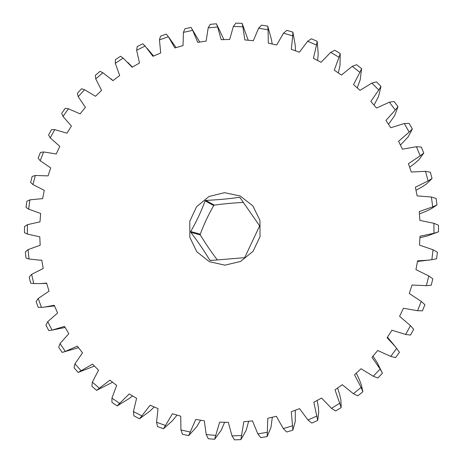 <?xml version="1.0" encoding="UTF-8"?>
<svg xmlns="http://www.w3.org/2000/svg" width="463" height="463" viewBox="0 0 463 463"><rect width="100%" height="100%" fill="white"/><g stroke="black" fill="none" stroke-linecap="round" stroke-linejoin="round"><path stroke-width="0.69" d="M244.215 257.7L210.491 260.495L209.774 260.154C204.362 251.079 198.031 241.796 190.779 232.299L190.715 231.5C196.428 221.661 201.226 211.446 205.126 200.855L205.78 200.392C217.569 199.871 228.757 198.847 239.336 197.325L240.06 197.66L259.373 225.51L259.436 226.314L244.875 257.237L244.215 257.7M217.355 259.998C210.92 251.473 205.236 243.121 200.311 234.944L200.248 234.197C203.934 224.329 208.425 214.786 213.715 205.56L214.328 205.132C223.201 203.87 232.912 202.962 243.463 202.4M311.385 38.782L317.184 41.294L316.507 45.085L307.663 41.253L311.385 38.782M317.653 60.462L318.208 53.83L317.184 41.294M334.766 50.276L340.224 53.517L339.026 57.302L330.709 52.354L334.766 50.276M338.343 72.899L339.992 65.428L340.224 53.517M286.84 30.379L292.888 32.126L292.714 35.865L283.495 33.186L286.84 30.379M295.487 50.751L295.22 45.108L292.888 32.126M261.526 25.152L267.724 26.125L268.048 29.742L258.597 28.255L261.526 25.152M272.198 43.95L271.399 39.378L267.724 26.125M235.846 23.15L242.097 23.341L242.89 26.785L233.358 26.489L235.846 23.15M248.197 40.194L242.097 23.341M210.196 24.365L216.4 23.775L217.639 26.987L208.171 27.884L210.196 24.365M223.901 39.558L216.4 23.775M184.957 28.747L191.028 27.398L192.672 30.326L183.412 32.381L184.957 28.747M61.718 113.308L65.295 108.284L68.437 108.77L62.974 116.439L61.718 113.308M77.379 93.323L81.54 88.763L84.561 89.718L78.206 96.674L77.379 93.323M95.349 75.359L100.037 71.337L102.884 72.743L95.731 78.884L95.349 75.359M115.391 59.698L120.536 56.266L123.158 58.101L115.299 63.333L115.391 59.698M137.21 46.572L142.749 43.794L145.087 46.028L136.643 50.264L137.21 46.572M160.511 36.195L166.356 34.112L168.376 36.716L159.451 39.893L160.511 36.195M424.895 304.7L422.47 310.812L417.551 310.719L421.249 301.401L424.895 304.7M413.708 329.332L410.519 335.079L405.617 334.442L410.473 325.68L413.708 329.332M432.83 278.848L431.209 285.214L426.348 285.659L428.819 275.954L432.83 278.848M437.379 252.208L436.586 258.724L431.857 259.697L433.061 249.765L437.379 252.208M430.33 172.236L432.037 178.521L428.09 180.906L425.491 171.322L430.33 172.236M416.029 190.229L422.036 186.936L426.718 183.736L432.037 178.521M436.1 198.442L436.991 204.912L432.726 206.863L431.366 196.995L436.1 198.442M419.472 213.883L426.354 211.197L431.383 208.674L436.991 204.912M438.467 225.249L438.525 231.801L433.993 233.283L433.912 223.293L438.467 225.249M419.953 237.75L427.528 235.875L438.525 231.801M394.1 101.536L398.001 106.652L395.304 110.015L389.36 102.207L394.1 101.536M388.532 124.229L394.592 115.773L398.001 106.652M409.124 123.384L412.348 128.98L409.199 132.077L404.286 123.534L409.124 123.384M400.46 145.041L408.14 136.898L412.348 128.98M421.278 147.078L423.772 153.068L420.196 155.834L416.405 146.702L421.278 147.078M409.668 167.16L414.674 163.497L418.917 159.677L423.772 153.068M376.483 81.876L380.985 86.431L378.769 90.001L371.911 83.051L376.483 81.876M374.052 105.06L378.52 96.628L380.985 86.431M356.585 64.704L361.609 68.628L359.901 72.344L352.245 66.348L356.585 64.704M357.239 87.854L360.214 79.763L361.609 68.628M405.617 334.442L391.918 330.217L387.103 337.73L395.385 346.689L399.465 352.302L395.576 357.586L390.755 356.412L377.71 350.497L371.986 357.32L380.135 369.052L382.421 373.23L377.895 377.964L373.23 376.269L361.059 368.756L354.519 374.781L361.105 387.415L362.876 391.756L357.795 395.853L353.356 393.666L342.25 384.701L335.015 389.823L341.185 407.573L335.634 410.976L331.479 408.331L321.617 398.064L313.816 402.202L317.716 420.433L311.802 423.089L307.988 420.028L299.526 408.644L291.285 411.734L292.9 430.139L286.713 432.008L283.292 428.582L276.347 416.278L267.817 418.28L267.145 436.563L260.802 437.616L257.816 433.877L252.48 420.867L243.798 421.758L240.905 439.618L234.504 439.85L231.98 435.868L228.328 422.36L219.641 422.14L214.601 439.3L208.257 438.716L206.22 434.549L204.281 420.769L195.727 419.449L188.672 435.642L182.48 434.265L180.946 429.977L180.732 416.15L172.45 413.766L163.532 428.755L172.873 420.294L176.988 415.12M163.532 428.755L157.588 426.608L156.563 422.262L165.632 425.532M156.563 422.262L158.051 408.609L150.168 405.206L139.56 418.778L150.162 410.889L154.191 406.994M139.56 418.778L133.957 415.907L133.448 411.572L141.991 415.942M188.672 435.642L196.688 426.776L200.583 420.248M214.601 439.3L221.233 430.202L224.596 422.314M292.9 430.139L295.278 421.457L295.267 410.293M267.145 436.563L270.936 427.552L272.313 417.279M240.905 439.618L246.113 430.468L248.637 421.313M362.876 391.756L361.389 385.135L359.456 379.845L356.296 373.195M341.185 407.573L340.895 400.096L339.686 394.551L337.579 388.063M317.716 420.433L318.735 412.261L318.26 406.566L317.132 400.501M382.421 373.23L377.223 362.685L373.01 356.145M30.604 182.387L32.173 176.426L35.333 175.477L32.942 184.581L30.604 182.387M38.163 158.167L40.437 152.431L43.649 151.962L40.183 160.713L38.163 158.167M26.015 207.355L26.854 201.243L29.91 199.831L28.637 209.154L26.015 207.355M24.47 232.704L24.562 226.529L27.462 224.665L27.323 234.081L24.47 232.704M38.232 307.391L36.108 301.575L38.221 298.502L41.467 307.374L38.232 307.391M30.604 283.09L29.21 277.065L31.634 274.362L33.77 283.553L30.604 283.09M26.003 258.07L25.349 251.93L28.035 249.626L29.036 259.002L26.003 258.07M62.158 352.418L58.662 347.273L60.022 343.569L65.358 351.417L62.158 352.418M48.794 330.623L45.964 325.101L47.724 321.687L52.041 330.113L48.794 330.623M133.448 411.572L136.579 398.296L129.212 393.944L117.127 405.901L111.948 402.364L111.936 398.099L116.653 385.407L109.91 380.175L96.559 390.367L91.877 386.223L92.351 382.091L98.55 370.163L92.531 364.15L78.149 372.437L94.394 366.071M78.149 372.437L74.034 367.755L74.965 363.814L81.251 370.95M96.559 390.367L112.526 382.264M117.127 405.901L128.893 398.736L132.568 395.981M62.974 116.439L71.418 126.052L66.95 133.194L54.732 129.623L50.235 137.887L59.796 146.343L56.226 153.965L43.649 151.962M65.358 351.417L77.321 346.121L82.53 352.823L74.965 363.814M54.472 305.904L44.529 307.079L54.212 305.273L57.609 313.017L47.724 321.687M44.529 307.079L41.467 307.374M52.041 330.113L64.49 326.398L68.825 333.673L60.022 343.569M41.792 260.212L38.88 260.09L41.78 260.154L43.198 268.471L31.634 274.362M38.88 260.09L29.036 259.002M27.323 234.081L39.783 236.83L40.177 245.251L28.035 249.626M46.688 283.356L40.223 283.599L46.607 283.084L49.032 291.169L38.221 298.502M40.223 283.599L33.77 283.553M28.637 209.154L40.628 213.455L39.997 221.852L27.462 224.665M32.942 184.581L44.286 190.357L42.648 198.615L29.91 199.831M40.183 160.713L50.71 167.878L48.088 175.876L35.333 175.477M395.385 346.689L387.473 337.18M352.245 66.348L341.393 75.058L334.257 70.15L339.026 57.302M371.911 83.051L359.994 90.383L353.518 84.584L359.901 72.344M389.36 102.207L376.558 108.029L370.846 101.426L378.769 90.001M416.405 146.702L402.434 149.184L398.556 141.284L409.199 132.077M425.491 171.322L411.271 172.033L408.424 163.671L420.196 155.834M404.286 123.534L390.789 127.736L385.951 120.426L395.304 110.015M433.061 249.765L419.507 245.13L420.01 236.24L433.993 233.283M433.912 223.293L419.9 220.417L419.264 211.55L432.726 206.863M431.366 196.995L417.134 195.913L415.375 187.226L428.09 180.906M417.487 261.473L431.857 259.697M428.819 275.954L415.948 269.634L417.591 260.866L429.184 260.102M421.249 301.401L409.275 293.507L412.029 285.011L426.348 285.659M410.473 325.68L399.604 316.333L403.423 308.265L417.551 310.719M136.643 50.264L139.49 63.014L132.186 67.251L123.158 58.101M183.412 32.381L183.035 45.629L174.892 47.955L168.376 36.716M159.451 39.893L160.707 52.985L152.929 56.295L145.087 46.028M115.299 63.333L119.686 75.55L112.955 80.637L102.884 72.743M95.731 78.884L101.571 90.395L95.517 96.258L84.561 89.718M78.206 96.674L85.406 107.312L80.111 113.863L68.437 108.77M199.703 42.046L191.503 28.179M208.171 27.884L206.145 41.074L197.759 42.382L192.672 30.326M233.358 26.489L229.694 39.424L221.187 39.679L217.639 26.987M258.597 28.255L253.325 40.732L244.834 39.922L242.89 26.785M283.495 33.186L276.677 45.009L268.332 43.128L268.048 29.742M307.663 41.253L299.382 52.215L291.308 49.286L292.714 35.865M330.709 52.354L321.073 62.273L313.405 58.332L316.507 45.085M209.276 261.67L196.769 251.71L189.83 237.282L189.778 221.233L196.613 206.695L208.998 196.509L224.532 192.677L240.175 195.994L252.821 205.856L259.928 220.33L260.044 236.541L253.128 251.23L240.569 261.45L224.902 265.166L209.276 261.67M92.351 382.091L99.493 388.405M111.936 398.099L119.836 403.493M180.946 429.977L190.397 432.072M206.22 434.549L215.897 435.428M231.98 435.868L241.738 435.509M257.816 433.877L267.487 432.268M283.292 428.582L292.72 425.734M307.988 420.028L317.01 415.977M331.479 408.331L339.94 403.14M353.356 393.666L361.105 387.415M373.23 376.269L380.135 369.052M390.755 356.412L396.687 348.355M50.235 137.887L48.586 135.028L51.532 129.611L54.732 129.623M205.78 200.392L214.328 205.132M240.43 198.176L239.336 197.325M190.715 231.5L200.248 234.197M213.715 205.56L205.126 200.855M209.774 260.154L212.1 260.385M200.311 234.944L190.779 232.299M78.478 347.672L63.136 352.146M65.104 327.468L51.897 330.142M132.441 67.089L127.771 62.378M176.102 47.585L168.225 36.508M153.571 56.006L147.008 48.221M113.007 80.597L110.669 78.588"/></g></svg>
